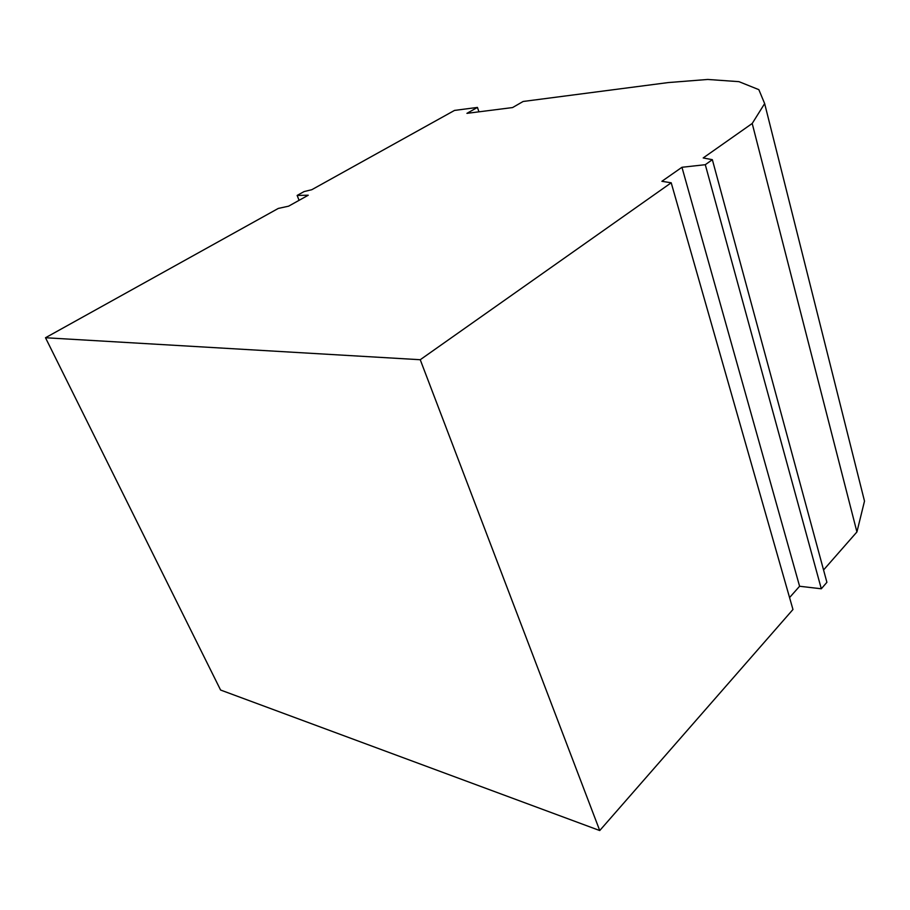 <?xml version="1.0" encoding="UTF-8"?>
<svg xmlns="http://www.w3.org/2000/svg" width="910" height="910" viewBox="0 0 910 910"><rect width="100%" height="100%" fill="white"/><g stroke="black" fill="none" stroke-linecap="round" stroke-linejoin="round"><path stroke-width="1.36" d="M671.205 182.785L661.877 181.306L681.954 167.281L705.295 164.699L712.348 159.682L703.191 157.942L752.206 123.476L856.924 531.952L864.5 501.114L764.65 103.592L758.849 89.658L738.965 81.661L707.787 79.454L668.213 82.571L523.125 101.476L512.569 107.562L466.921 113.352L477.454 107.425L454.522 110.417L311.8 189.701L304.088 191.578L297.138 195.434L308.251 195.218L288.606 206.172L278.278 208.435L45.5 337.747L420.238 359.723L671.205 182.785L792.963 609.495L599.736 830.546L420.238 359.723M752.206 123.476L764.65 103.592M712.348 159.682L826.906 582.32L821.309 588.781L799.594 586.256L789.562 597.586M705.295 164.699L821.309 588.781M681.954 167.281L799.594 586.256M856.924 531.952L823.561 569.978M599.736 830.546L220.584 690.03L45.5 337.747M297.138 195.434L299.094 200.325M477.454 107.425L478.933 111.828"/></g></svg>
